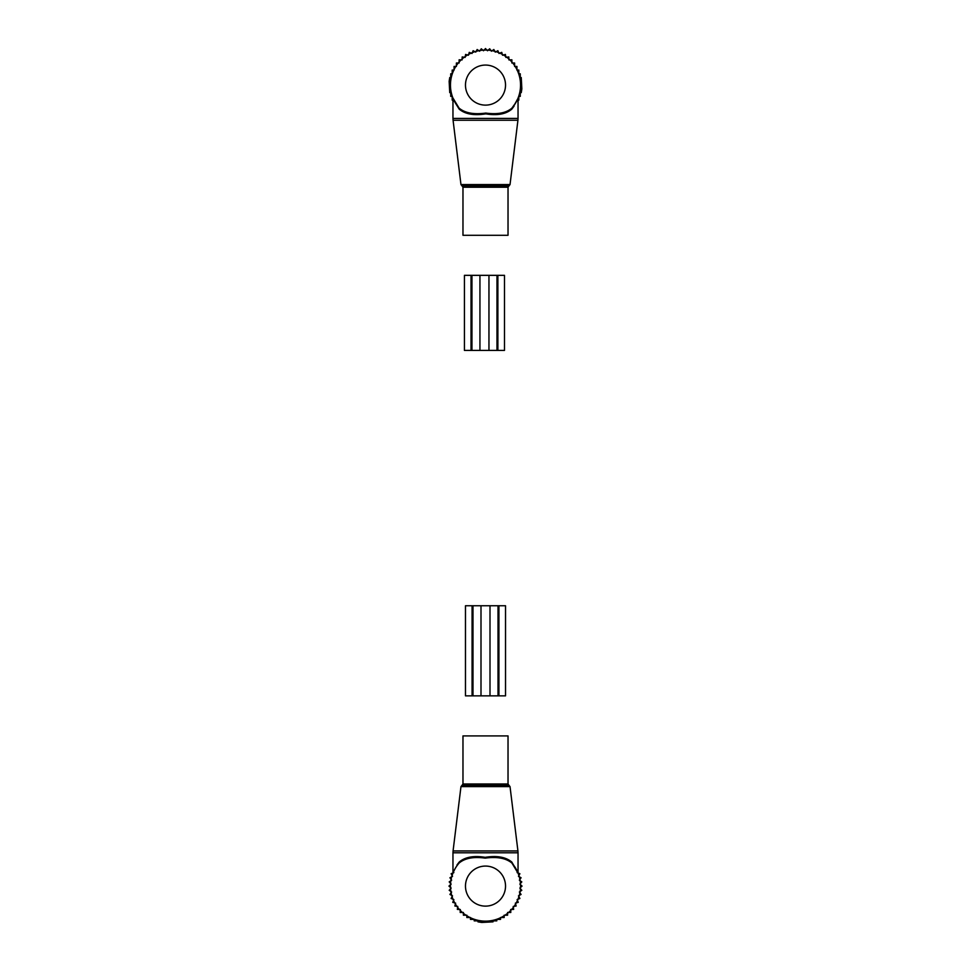 <?xml version="1.0" encoding="UTF-8"?>
<svg xmlns="http://www.w3.org/2000/svg" width="971" height="971" viewBox="0 0 971 971"><rect width="100%" height="100%" fill="white"/><g stroke="black" fill="none" stroke-linecap="round" stroke-linejoin="round"><path stroke-width="1.46" d="M508.027 235.285L462.973 235.285L462.973 187.221L508.027 187.221L508.027 235.285M515.856 102.61L511.899 108.145A35.041 35.041 0 0 0 485.5 50.055A35.041 35.041 0 0 0 459.101 108.145L453.639 99.685M514.145 105.281L518.041 98.387L518.041 118.413L452.959 118.413L453.069 120.246L517.931 120.246L518.041 118.413M514.06 106.142L511.814 109.128L511.899 108.145C506.134 113.012 497.431 114.663 485.791 113.073C473.909 114.687 465.012 113.049 459.101 108.145L452.959 98.387L452.959 118.413M511.814 109.128C505.964 114.141 497.286 115.719 485.791 113.862C474.042 115.743 465.182 114.165 459.186 109.128L453.797 100.45M452.874 97.901L459.004 108.024M516.924 100.134L518.805 100.134L518.805 96.384L520.262 96.384L520.262 92.633L521.257 92.633L521.852 88.847L521.257 77.559L520.262 77.559L520.262 73.808L518.805 73.808L518.805 70.058L516.924 70.058L516.924 66.441L514.606 66.441L514.606 63.006L511.875 63.006L511.875 59.801L508.901 59.911L508.792 56.937L505.855 57.386L505.406 54.449L502.529 55.226L501.752 52.361L498.985 53.466L497.88 50.71L495.271 52.131L493.851 49.521L491.411 51.22L489.7 48.793L487.478 50.771L485.5 48.55L483.522 50.771L481.3 48.793L479.589 51.22L477.149 49.521L475.729 52.131L473.12 50.71L472.015 53.466L469.248 52.361L468.471 55.226L465.595 54.449L465.145 57.386L462.208 56.937L462.099 59.911L459.125 59.801L459.125 63.006L456.394 63.006L456.394 66.441L454.076 66.441L454.076 70.058L452.195 70.058L452.195 73.808L450.738 73.808L450.738 77.559L449.743 77.559L449.148 81.333L449.743 92.633L450.738 92.633L450.738 96.384L452.195 96.384L452.195 100.134L454.076 100.134M471.942 275.339L471.942 350.422L464.429 350.422L464.429 275.339L488.959 275.339L488.959 350.422L471.942 350.422M497.88 275.339L496.97 275.339L496.97 350.422L504.483 350.422L504.483 275.339L497.88 275.339L497.88 350.422M496.97 275.339L488.959 275.339M496.97 350.422L488.959 350.422M462.973 735.909L508.027 735.909L508.027 783.973L462.973 783.973L462.973 735.909M511.984 863.146L511.911 863.061C505.988 858.146 497.091 856.507 485.209 858.121C473.569 856.531 464.866 858.17 459.101 863.049A35.041 35.041 0 0 0 485.5 921.139A35.041 35.041 0 0 0 511.899 863.049L517.349 871.485M455.12 868.632L452.959 872.808L452.959 852.781L518.041 852.781L517.931 850.948L453.069 850.948L452.959 852.781M456.94 865.052L459.186 862.066C465.036 857.053 473.714 855.475 485.209 857.332C496.958 855.451 505.818 857.029 511.814 862.066L518.041 872.808L518.041 852.781M517.203 870.744L512.263 863.474M453.093 872.759L453.578 871.63M518.138 873.354L511.996 863.158M459.101 863.049L459.186 862.066M453.87 872.613L451.114 873.718L452.535 876.328L449.925 877.748L451.636 880.187L449.197 881.899L451.175 884.12L448.954 886.098L451.175 888.077L449.197 890.298L451.636 892.009L449.925 894.449L452.535 895.857L451.114 898.478L453.87 899.583L452.765 902.35L455.63 903.127L454.853 906.004L457.79 906.453L457.341 909.39L460.315 909.499L460.205 912.473L463.41 912.473L463.41 915.204L466.845 915.204L466.845 917.522L470.462 917.522L470.462 919.403L474.212 919.403L474.212 920.86L477.963 920.86L477.963 921.855L481.737 922.45L493.037 921.855L493.037 920.86L496.788 920.86L496.788 919.403L500.538 919.403L500.538 917.522L504.155 917.522L504.155 915.204L507.59 915.204L507.59 912.473L510.795 912.473L510.685 909.499L513.659 909.39L513.21 906.453L516.147 906.004L515.37 903.127L518.235 902.35L517.13 899.583L519.886 898.478L518.465 895.857L521.075 894.449L519.364 892.009L521.803 890.298L519.825 888.077L522.046 886.098L519.825 884.12L521.803 881.899L519.364 880.187L521.075 877.748L518.465 876.328L519.886 873.718L517.13 872.613M472.986 605.746L472.986 695.855L465.473 695.855L465.473 605.746L490.003 605.746L490.003 695.855L472.986 695.855M498.924 605.746L498.014 605.746L498.014 695.855L505.527 695.855L505.527 605.746L498.924 605.746L498.924 695.855M498.014 605.746L490.003 605.746M498.014 695.855L490.003 695.855M510.03 184.575L509.035 185.801L461.965 185.801L460.97 184.575L510.03 184.575L517.931 120.246M465.473 85.096A20.027 20.027 0 0 0 485.5 105.123A20.027 20.027 0 0 0 505.527 85.096A20.027 20.027 0 0 0 485.5 65.069A20.027 20.027 0 0 0 465.473 85.096M471.032 275.339L471.032 350.422M479.941 275.339L479.941 350.422M460.97 786.619L461.965 785.393L509.035 785.393L510.03 786.619L460.97 786.619L453.069 850.948M505.527 886.098A20.027 20.027 0 0 0 485.5 866.071A20.027 20.027 0 0 0 465.473 886.098A20.027 20.027 0 0 0 485.5 906.125A20.027 20.027 0 0 0 505.527 886.098M472.076 605.746L472.076 695.855M480.997 605.746L480.997 695.855M460.97 184.575L453.069 120.246M509.035 185.801L508.027 187.221M461.965 185.801L462.973 187.221M510.03 786.619L517.931 850.948M461.965 785.393L462.973 783.973M509.035 785.393L508.027 783.973"/></g></svg>
